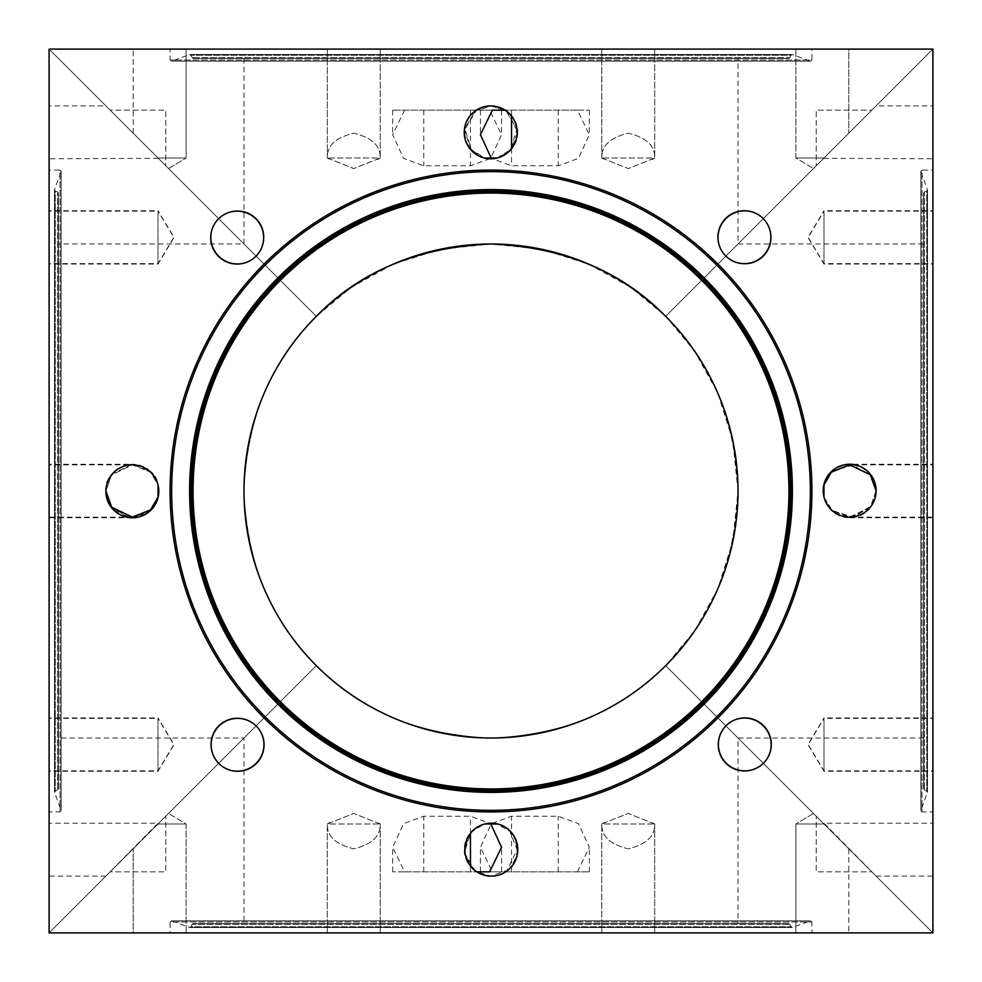 <?xml version="1.0" encoding="UTF-8"?>
<svg xmlns="http://www.w3.org/2000/svg" width="982" height="982" viewBox="0 0 982 982"><rect width="100%" height="100%" fill="white"/><g stroke="black" fill="none" stroke-linecap="round" stroke-linejoin="round"><path stroke-width="0.74" stroke-dasharray="4.91 3.68" d="M738.01 491L732.768 440.39L717.695 392.898L694.532 351.028L665.661 316.339L932.9 49.1L49.1 49.1L316.339 316.339C271.155 360.32 247.047 418.541 243.99 491C247.047 563.459 271.155 621.68 316.339 665.661C360.32 710.845 418.541 734.953 491 738.01C563.459 734.953 621.68 710.845 665.661 665.661L694.532 630.972L717.695 589.102L732.768 541.61L738.01 491A247.01 247.01 0 0 1 367.489 704.916A247.01 247.01 0 0 1 367.489 277.084A247.01 247.01 0 0 1 738.01 491M497.678 158.016L484.948 158.016L471.286 149.62L465.051 129.133L476.037 110.757L491.307 105.896L507.682 111.567L517.76 132.349L510.444 150.614L497.678 158.016A26.453 26.453 0 0 1 484.948 158.016M484.322 823.984L497.052 823.984L509.818 831.386L517.133 849.651L507.056 870.433L490.693 876.104L475.411 871.243L464.425 852.867L470.66 832.38L484.322 823.984A26.453 26.453 0 0 1 497.052 823.984M316.339 665.661L49.1 932.9L49.1 49.1L316.339 316.339L351.028 287.468L392.898 264.305L440.39 249.232L491 243.99L541.61 249.232L589.102 264.305L630.972 287.468L665.661 316.339C710.845 360.32 734.953 418.541 738.01 491C734.953 563.459 710.845 621.68 665.661 665.661C621.68 710.845 563.459 734.953 491 738.01C418.541 734.953 360.32 710.845 316.339 665.661C271.155 621.68 247.047 563.459 243.99 491C247.047 418.541 271.155 360.32 316.339 316.339C360.32 271.155 418.541 247.047 491 243.99C563.459 247.047 621.68 271.155 665.661 316.339L932.9 49.1L49.1 49.1L316.339 316.339L49.1 49.1L49.1 932.9L932.9 932.9L49.1 932.9L316.339 665.661C360.32 710.845 418.541 734.953 491 738.01C563.459 734.953 621.68 710.845 665.661 665.661C621.68 710.845 563.459 734.953 491 738.01C418.541 734.953 360.32 710.845 316.339 665.661L49.1 932.9L316.339 665.661C271.155 621.68 247.047 563.459 243.99 491C247.047 418.541 271.155 360.32 316.339 316.339C271.155 360.32 247.047 418.541 243.99 491C247.047 563.459 271.155 621.68 316.339 665.661L243.99 738.01L316.339 665.661M932.9 932.9L665.661 665.661L932.9 932.9L932.9 49.1L665.661 316.339L932.9 49.1L932.9 932.9L665.661 665.661C710.845 621.68 734.953 563.459 738.01 491C734.953 418.541 710.845 360.32 665.661 316.339C710.845 360.32 734.953 418.541 738.01 491C734.953 563.459 710.845 621.68 665.661 665.661L932.9 932.9M105.896 491L111.567 474.318L132.349 464.24L150.614 471.556L158.016 484.322L158.016 497.052C156.248 508.688 146.625 515.317 129.133 516.949C112.562 511.156 104.816 502.403 105.896 490.693C104.816 478.971 112.562 470.218 129.133 464.425C146.625 466.057 156.248 472.686 158.016 484.322A26.453 26.453 0 0 1 119.117 513.598A26.453 26.453 0 0 1 119.117 467.776A26.453 26.453 0 0 1 158.016 497.052M876.104 491L870.433 507.682L849.651 517.76L831.386 510.444L823.984 497.678L823.984 484.948L832.38 471.286L852.867 465.051L871.243 476.037L876.104 491.307L871.243 506.589L852.867 517.575L832.38 511.34L823.984 497.678A26.453 26.453 0 0 1 823.984 484.948M811.918 491A320.918 320.918 0 0 1 330.541 768.931A320.918 320.918 0 0 1 330.541 213.069A320.918 320.918 0 0 1 811.918 491A320.918 320.918 0 0 1 330.541 768.931A320.918 320.918 0 0 1 330.541 213.069A320.918 320.918 0 0 1 811.918 491A320.918 320.918 0 0 1 330.541 768.931A320.918 320.918 0 0 1 330.541 213.069A320.918 320.918 0 0 1 811.918 491M517.133 849.651A26.453 26.453 0 0 1 477.461 872.568A26.453 26.453 0 0 1 477.461 826.746A26.453 26.453 0 0 1 517.133 849.651M770.833 744.822A26.453 26.453 0 0 1 731.16 767.74A26.453 26.453 0 0 1 731.16 721.917A26.453 26.453 0 0 1 770.833 744.822A26.453 26.453 0 0 1 731.16 767.74A26.453 26.453 0 0 1 731.16 721.917A26.453 26.453 0 0 1 770.833 744.822M876.104 491.307A26.453 26.453 0 0 1 836.431 514.224A26.453 26.453 0 0 1 836.431 468.402A26.453 26.453 0 0 1 876.104 491.307M771.275 237.619A26.453 26.453 0 0 1 731.602 260.525A26.453 26.453 0 0 1 731.602 214.702A26.453 26.453 0 0 1 771.275 237.619A26.453 26.453 0 0 1 731.602 260.525A26.453 26.453 0 0 1 731.602 214.702A26.453 26.453 0 0 1 771.275 237.619M517.76 132.349A26.453 26.453 0 0 1 478.087 155.254A26.453 26.453 0 0 1 478.087 109.432A26.453 26.453 0 0 1 517.76 132.349M264.072 237.178A26.453 26.453 0 0 1 224.387 260.083A26.453 26.453 0 0 1 224.387 214.26A26.453 26.453 0 0 1 264.072 237.178A26.453 26.453 0 0 1 224.387 260.083A26.453 26.453 0 0 1 224.387 214.26A26.453 26.453 0 0 1 264.072 237.178M263.618 744.381A26.453 26.453 0 0 1 223.945 767.298A26.453 26.453 0 0 1 223.945 721.475A26.453 26.453 0 0 1 263.618 744.381A26.453 26.453 0 0 1 223.945 767.298A26.453 26.453 0 0 1 223.945 721.475A26.453 26.453 0 0 1 263.618 744.381M823.984 497.052L832.38 510.714L852.867 516.949L871.243 505.963L876.104 490.693L870.433 474.318L849.651 464.24L831.386 471.556L823.984 484.322L823.984 497.052L831.386 509.818L849.651 517.133L870.433 507.056L876.104 490.693L870.433 474.318L849.651 464.24L831.386 471.556L823.984 484.322L823.984 497.678L823.689 491M158.016 497.678L158.016 484.948L150.614 472.182L132.349 464.867L111.567 474.944L105.896 491.307L110.757 506.589L129.133 517.575L149.62 511.34L158.016 497.678A26.453 26.453 0 0 0 158.016 484.948L150.614 472.182L132.349 464.867L111.567 474.944L105.896 491.307L111.567 507.682L132.349 517.76L150.614 510.444L158.016 497.678L158.016 484.322L158.311 491M484.948 823.984C473.312 825.752 466.683 835.375 465.051 852.867C470.844 869.438 479.597 877.184 491.307 876.104C503.03 877.184 511.782 869.438 517.575 852.867C515.943 835.375 509.314 825.752 497.678 823.984A26.453 26.453 0 0 0 484.948 823.984M497.052 158.016L510.714 149.62L516.949 129.133L505.963 110.757L490.693 105.896L475.411 110.757L464.425 129.133L470.66 149.62L484.322 158.016M237.619 718.382A26.453 26.453 0 0 0 214.702 758.055A26.453 26.453 0 0 0 260.525 758.055A26.453 26.453 0 0 0 237.619 718.382M744.822 717.928A26.453 26.453 0 0 0 721.917 757.613A26.453 26.453 0 0 0 767.74 757.613A26.453 26.453 0 0 0 744.822 717.928M744.381 210.725A26.453 26.453 0 0 0 721.475 250.398A26.453 26.453 0 0 0 767.298 250.398A26.453 26.453 0 0 0 744.381 210.725M237.178 211.167A26.453 26.453 0 0 0 214.26 250.84A26.453 26.453 0 0 0 260.083 250.84A26.453 26.453 0 0 0 237.178 211.167M491 170.082A320.918 320.918 0 0 0 213.069 651.459A320.918 320.918 0 0 0 768.931 651.459A320.918 320.918 0 0 0 491 170.082A320.918 320.918 0 0 0 213.069 651.459A320.918 320.918 0 0 0 768.931 651.459A320.918 320.918 0 0 0 491 170.082M923.559 243.99L923.559 738.01L923.559 243.99L738.01 243.99L738.01 58.441L243.99 58.441L738.01 58.441M577.404 110.168L505.104 110.168L589.347 110.168L577.404 110.168L589.347 134.681L578.423 158.36L558.23 165.798L511.548 165.798L491.295 158.311M654.65 158.016L628.222 168.56L601.856 158.016C601.315 145.852 610.117 137.578 628.247 133.196C646.377 137.578 655.178 145.852 654.65 158.016C655.178 145.852 646.377 137.578 628.247 133.196C610.117 137.578 601.315 145.852 601.856 158.016L628.284 168.56L654.699 158.016L654.699 49.1L601.794 49.1L654.699 49.1L601.794 49.1L654.699 49.1L654.699 158.016L601.794 158.016L654.65 158.016M380.144 158.016L353.716 168.56L327.35 158.016C326.822 145.852 335.623 137.578 353.753 133.196C371.883 137.578 380.685 145.852 380.144 158.016C380.685 145.852 371.883 137.578 353.753 133.196C335.623 137.578 326.822 145.852 327.35 158.016L353.778 168.56L380.206 158.016L380.206 49.1L327.301 49.1L380.206 49.1L327.301 49.1L380.206 49.1L380.206 158.016L327.301 158.016L380.144 158.016M404.596 110.168L392.653 134.681L403.577 158.36L423.77 165.798L470.452 165.798L490.644 158.36L501.569 134.681L489.625 110.168L501.569 110.168L392.653 110.168L489.625 110.168M110.168 110.168L165.798 165.798L110.168 110.168L165.798 110.168L165.798 165.798L165.798 110.168L110.168 110.168M158.016 158.016C170.966 170.966 170.966 170.966 158.016 158.016C170.966 170.966 170.966 170.966 158.016 158.016L133.196 133.196L158.016 158.016C170.966 170.966 170.966 170.966 158.016 158.016C170.966 170.966 170.966 170.966 158.016 158.016L133.196 133.196L158.016 158.016L133.196 133.196L158.016 158.016L186.101 158.016L186.101 49.1L133.196 49.1L186.101 49.1L133.196 49.1L186.101 49.1L186.101 158.016L158.016 158.016L186.101 158.016L158.016 158.016L105.896 105.896L158.016 158.016M871.832 110.168L816.202 165.798L871.832 110.168L816.202 110.168L816.202 165.798L816.202 110.168L871.832 110.168M823.984 158.016C811.034 170.966 811.034 170.966 823.984 158.016C811.034 170.966 811.034 170.966 823.984 158.016L848.804 133.196L823.984 158.016C811.034 170.966 811.034 170.966 823.984 158.016C811.034 170.966 811.034 170.966 823.984 158.016L848.804 133.196L823.984 158.016L848.804 133.196L823.984 158.016L795.899 158.016L823.984 158.016L795.899 158.016L823.984 158.016L876.104 105.896L823.984 158.016M811.918 49.1L170.082 49.1L811.918 49.1L811.918 60L170.082 60L811.918 60L810.359 61.093L171.641 61.093L810.359 61.093L792.4 54.55L790.903 55.25L191.097 55.25L790.903 55.25L790.031 57.668L191.969 57.668L790.031 57.668L788.927 58.441L193.073 58.441L788.927 58.441M848.804 49.1L795.899 49.1L848.804 49.1L795.899 49.1L848.804 49.1L848.804 133.196L848.804 49.1M492.375 110.168L480.431 110.168L492.375 110.168M243.99 58.441L243.99 243.99L58.441 243.99L58.441 738.01L243.99 738.01L243.99 923.559L738.01 923.559L243.99 923.559M404.596 871.832L476.896 871.832L392.653 871.832L404.596 871.832L392.653 847.319L403.577 823.64L423.77 816.202L470.452 816.202L490.705 823.689M327.35 823.984L353.778 813.44L380.144 823.984C380.685 836.148 371.883 844.422 353.753 848.804C335.623 844.422 326.822 836.148 327.35 823.984C326.822 836.148 335.623 844.422 353.753 848.804C371.883 844.422 380.685 836.148 380.144 823.984L353.716 813.44L327.301 823.984L327.301 932.9L380.206 932.9L327.301 932.9L380.206 932.9L327.301 932.9L327.301 823.984L380.206 823.984L327.35 823.984M601.856 823.984L628.284 813.44L654.65 823.984C655.178 836.148 646.377 844.422 628.247 848.804C610.117 844.422 601.315 836.148 601.856 823.984C601.315 836.148 610.117 844.422 628.247 848.804C646.377 844.422 655.178 836.148 654.65 823.984L628.222 813.44L601.794 823.984L601.794 932.9L654.699 932.9L601.794 932.9L654.699 932.9L601.794 932.9L601.794 823.984L654.699 823.984L601.856 823.984M577.404 871.832L589.347 847.319L578.423 823.64L558.23 816.202L511.548 816.202L491.356 823.64L480.431 847.319L492.375 871.832L480.431 871.832L589.347 871.832L492.375 871.832M871.832 871.832L816.202 816.202L871.832 871.832L816.202 871.832L816.202 816.202L816.202 871.832L871.832 871.832M823.689 823.689L823.984 823.984C811.034 811.034 811.034 811.034 823.984 823.984C811.034 811.034 811.034 811.034 823.984 823.984L848.804 848.804L823.984 823.984C811.034 811.034 811.034 811.034 823.984 823.984C811.034 811.034 811.034 811.034 823.984 823.984L848.804 848.804L823.984 823.984L848.804 848.804L823.984 823.984L795.899 823.984L795.899 932.9L848.804 932.9L795.899 932.9L848.804 932.9L795.899 932.9L795.899 823.984L823.984 823.984L795.899 823.984L823.984 823.984L876.104 876.104L823.984 823.198L932.9 823.198L932.9 876.104L932.9 823.198M110.168 871.832L165.798 816.202L110.168 871.832L165.798 871.832L165.798 816.202L165.798 871.832L110.168 871.832M158.311 823.689L158.016 823.984C170.966 811.034 170.966 811.034 158.016 823.984C170.966 811.034 170.966 811.034 158.016 823.984L133.196 848.804L158.016 823.984C170.966 811.034 170.966 811.034 158.016 823.984C170.966 811.034 170.966 811.034 158.016 823.984L133.196 848.804L158.016 823.984L133.196 848.804L158.016 823.984L186.101 823.984L158.016 823.984L186.101 823.984L158.016 823.984L105.896 876.104L158.016 823.198L49.1 823.198L49.1 876.104L49.1 823.198M170.082 932.9L811.918 932.9L170.082 932.9L170.082 922L811.918 922L170.082 922L171.641 920.907L810.359 920.907L171.641 920.907L189.6 927.45L191.097 926.75L790.903 926.75L191.097 926.75L191.969 924.332L790.031 924.332L191.969 924.332L193.073 923.559L788.927 923.559L193.073 923.559M133.196 932.9L186.101 932.9L133.196 932.9L186.101 932.9L133.196 932.9L133.196 848.804L133.196 932.9M489.625 871.832L501.569 871.832L489.625 871.832M316.339 316.339L49.1 49.1L316.339 316.339M58.441 738.01L58.441 243.99M49.1 170.082L49.1 811.918L49.1 170.082L60 170.082L60 811.918L60 170.082L61.093 171.641L61.093 810.359L61.093 171.641L54.55 189.6L55.25 191.097L55.25 790.903L55.25 191.097L57.668 191.969L57.668 790.031L57.668 191.969L58.441 193.073L58.441 788.927L58.441 193.073M49.1 464.867L49.1 517.76L49.1 464.867L132.349 464.867M49.1 211.167L49.1 264.072L49.1 211.167L158.016 211.167L158.016 264.072L158.016 211.167L173.912 237.619L158.016 264.072L49.1 264.072M49.1 105.896L49.1 158.802L49.1 105.896L105.896 105.896M49.1 210.725L49.1 263.618L49.1 210.725L158.016 210.725L158.016 263.618L158.016 210.725L173.912 237.178L158.016 263.618L49.1 263.618M49.1 464.24L49.1 517.133L49.1 464.24L132.349 464.24M49.1 717.928L49.1 770.833L49.1 717.928L158.016 717.928L158.016 770.833L158.016 717.928L173.912 744.381L158.016 770.833L49.1 770.833M49.1 718.382L49.1 771.275L49.1 718.382L158.016 718.382L158.016 771.275L158.016 718.382L173.912 744.822L158.016 771.275L49.1 771.275M665.661 316.339L932.9 49.1L665.661 316.339M932.9 170.082L932.9 811.918L932.9 170.082L922 170.082L922 811.918L922 170.082L920.907 171.641L920.907 810.359L920.907 171.641L927.45 189.6L926.75 191.097L926.75 790.903L926.75 191.097L924.332 191.969L924.332 790.031L924.332 191.969L923.559 193.073L923.559 788.927L923.559 193.073M932.9 464.867L932.9 517.76L932.9 464.867L849.651 464.867M932.9 211.167L932.9 264.072L932.9 211.167L823.984 211.167L823.984 264.072L823.984 211.167L808.088 237.619L823.984 264.072L932.9 264.072M932.9 105.896L932.9 158.802L932.9 105.896L876.104 105.896M932.9 210.725L932.9 263.618L932.9 210.725L823.984 210.725L823.984 263.618L823.984 210.725L808.088 237.178L823.984 263.618L932.9 263.618M932.9 464.24L932.9 517.133L932.9 464.24L849.651 464.24M932.9 717.928L932.9 770.833L932.9 717.928L823.984 717.928L823.984 770.833L823.984 717.928L808.088 744.381L823.984 770.833L932.9 770.833M932.9 718.382L932.9 771.275L932.9 718.382L823.984 718.382L823.984 771.275L823.984 718.382L808.088 744.822L823.984 771.275L932.9 771.275M810.359 491A319.359 319.359 0 0 1 331.327 767.568A319.359 319.359 0 0 1 331.327 214.432A319.359 319.359 0 0 1 810.359 491M792.4 491A301.4 301.4 0 0 1 340.3 752.016A301.4 301.4 0 0 1 340.3 229.984A301.4 301.4 0 0 1 792.4 491M790.903 491A299.903 299.903 0 0 1 341.049 750.727A299.903 299.903 0 0 1 341.049 231.273A299.903 299.903 0 0 1 790.903 491M790.031 491A299.031 299.031 0 0 1 341.49 749.966A299.031 299.031 0 0 1 341.49 232.034A299.031 299.031 0 0 1 790.031 491M788.927 491A297.927 297.927 0 0 1 342.031 749.021A297.927 297.927 0 0 1 342.031 232.98A297.927 297.927 0 0 1 788.927 491M792.4 54.55L189.6 54.55L792.4 54.55M470.452 110.168L470.452 165.798M423.77 110.168L423.77 165.798M511.548 110.168L511.548 116.085M511.548 148.601L511.548 165.798M558.23 110.168L558.23 165.798M189.6 927.45L792.4 927.45L189.6 927.45M511.548 871.832L511.548 816.202M558.23 871.832L558.23 816.202M470.452 871.832L470.452 865.915M470.452 833.399L470.452 816.202M423.77 871.832L423.77 816.202M54.55 189.6L54.55 792.4L54.55 189.6M927.45 189.6L927.45 792.4L927.45 189.6M133.196 133.196L133.196 49.1L133.196 133.196M168.56 168.56L186.101 158.016L168.56 168.56M327.301 158.016L327.301 49.1L327.301 158.016L330.001 159.649L327.301 158.016M377.493 159.649L380.206 158.016L377.493 159.649M601.794 158.016L601.794 49.1L601.794 158.016L604.507 159.649L601.794 158.016M651.999 159.649L654.699 158.016L651.999 159.649M795.899 158.016L795.899 49.1L795.899 158.016L813.44 168.56L795.899 158.016M193.073 58.441L189.992 54.489L171.249 61.166L170.082 60L170.082 49.1M171.249 61.166L810.751 61.166L171.249 61.166M792.008 54.489L189.992 54.489L792.008 54.489M501.569 110.168L501.569 134.681M392.653 110.168L392.653 134.681M480.431 110.168L480.431 134.681M589.347 110.168L589.347 134.681M923.559 738.01L738.01 738.01L738.01 923.559M848.804 848.804L848.804 932.9L848.804 848.804M813.44 813.44L795.899 823.984L813.44 813.44M654.699 823.984L654.699 932.9L654.699 823.984L651.999 822.351L654.699 823.984M604.507 822.351L601.794 823.984L604.507 822.351M380.206 823.984L380.206 932.9L380.206 823.984L377.493 822.351L380.206 823.984M330.001 822.351L327.301 823.984L330.001 822.351M186.101 823.984L186.101 932.9L186.101 823.984L168.56 813.44L186.101 823.984M788.927 923.559L792.008 927.511L810.751 920.834L811.918 922L811.918 932.9M810.751 920.834L171.249 920.834L810.751 920.834M189.992 927.511L792.008 927.511L189.992 927.511M480.431 871.832L480.431 847.319M589.347 871.832L589.347 847.319M501.569 871.832L501.569 847.319M392.653 871.832L392.653 847.319M105.896 876.104L49.1 876.104M132.349 517.133L49.1 517.133M158.311 158.311L49.1 158.802M132.349 517.76L49.1 517.76M58.441 788.927L54.489 792.008L61.166 810.751L60 811.918L49.1 811.918M61.166 810.751L61.166 171.249L61.166 810.751M54.489 189.992L54.489 792.008L54.489 189.992M876.104 876.104L932.9 876.104M849.651 517.133L932.9 517.133M823.689 158.311L932.9 158.802M849.651 517.76L932.9 517.76M923.559 788.927L927.511 792.008L920.834 810.751L922 811.918L932.9 811.918M920.834 171.249L920.834 810.751L920.834 171.249M927.511 792.008L927.511 189.992L927.511 792.008"/><path stroke-width="1.47" d="M665.661 316.339C621.68 271.155 563.459 247.047 491 243.99C418.541 247.047 360.32 271.155 316.339 316.339C360.32 271.155 418.541 247.047 491 243.99C563.459 247.047 621.68 271.155 665.661 316.339M491 243.99A247.01 247.01 0 0 0 277.084 614.511A247.01 247.01 0 0 0 704.916 614.511A247.01 247.01 0 0 0 491 243.99M823.984 497.052A26.453 26.453 0 0 1 823.984 484.322L823.984 497.052L823.984 484.948L831.386 472.182L849.651 464.867L870.285 474.76L876.104 491M932.9 49.1L932.9 932.9L49.1 932.9L932.9 932.9L932.9 49.1L49.1 49.1L49.1 932.9L49.1 49.1L932.9 49.1M158.016 497.678L158.016 484.948L158.016 497.052L150.614 509.818L132.349 517.133L111.715 507.24L105.896 491M497.678 823.984L484.948 823.984M484.322 158.016L497.052 158.016A26.453 26.453 0 0 1 484.322 158.016M491 170.082A320.918 320.918 0 0 0 213.069 651.459A320.918 320.918 0 0 0 768.931 651.459A320.918 320.918 0 0 0 491 170.082M132.349 464.867A26.453 26.453 0 0 0 109.432 504.539A26.453 26.453 0 0 0 155.254 504.539A26.453 26.453 0 0 0 132.349 464.867M237.178 211.167A26.453 26.453 0 0 0 214.26 250.84A26.453 26.453 0 0 0 260.083 250.84A26.453 26.453 0 0 0 237.178 211.167M490.693 105.896A26.453 26.453 0 0 0 467.776 145.569A26.453 26.453 0 0 0 513.598 145.569A26.453 26.453 0 0 0 490.693 105.896M744.381 210.725A26.453 26.453 0 0 0 721.475 250.398A26.453 26.453 0 0 0 767.298 250.398A26.453 26.453 0 0 0 744.381 210.725M849.651 464.24A26.453 26.453 0 0 0 826.746 503.913A26.453 26.453 0 0 0 872.568 503.913A26.453 26.453 0 0 0 849.651 464.24M744.822 717.928A26.453 26.453 0 0 0 721.917 757.613A26.453 26.453 0 0 0 767.74 757.613A26.453 26.453 0 0 0 744.822 717.928M491.307 823.198A26.453 26.453 0 0 0 468.402 862.883A26.453 26.453 0 0 0 514.224 862.883A26.453 26.453 0 0 0 491.307 823.198M237.619 718.382A26.453 26.453 0 0 0 214.702 758.055A26.453 26.453 0 0 0 260.525 758.055A26.453 26.453 0 0 0 237.619 718.382M491.295 158.311L480.431 134.681L492.375 110.168L505.104 110.168L492.375 110.168M490.705 823.689L501.569 847.319L489.625 871.832L476.896 871.832L489.625 871.832M158.311 491L158.016 497.052M823.689 491L823.984 484.948M491 171.641A319.359 319.359 0 0 0 214.432 650.673A319.359 319.359 0 0 0 767.568 650.673A319.359 319.359 0 0 0 491 171.641M491 189.6A301.4 301.4 0 0 0 229.984 641.7A301.4 301.4 0 0 0 752.016 641.7A301.4 301.4 0 0 0 491 189.6M491 191.097A299.903 299.903 0 0 0 231.273 640.951A299.903 299.903 0 0 0 750.727 640.951A299.903 299.903 0 0 0 491 191.097M491 191.969A299.031 299.031 0 0 0 232.034 640.51A299.031 299.031 0 0 0 749.966 640.51A299.031 299.031 0 0 0 491 191.969M491 193.073A297.927 297.927 0 0 0 232.98 639.969A297.927 297.927 0 0 0 749.021 639.969A297.927 297.927 0 0 0 491 193.073M511.548 116.085L511.548 148.601M470.452 865.915L470.452 833.399"/></g></svg>
